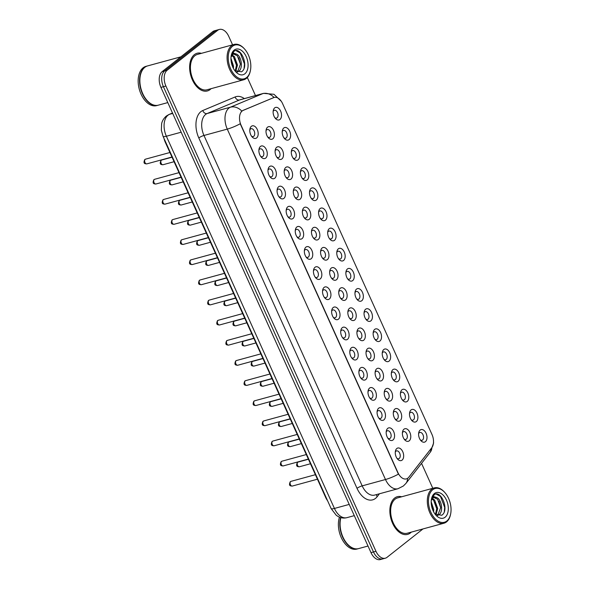 <?xml version="1.0" encoding="UTF-8"?>
<svg xmlns="http://www.w3.org/2000/svg" width="589" height="589" viewBox="0 0 589 589"><rect width="100%" height="100%" fill="white"/><g stroke="black" fill="none" stroke-linecap="round" stroke-linejoin="round"><path stroke-width="0.88" d="M411.078 409.922A6.508 3.983 -105.2 0 1 416.99 413.139A6.508 3.983 -105.2 0 1 416.335 421.547A6.508 3.983 -105.2 0 1 411.821 420.531A6.508 3.983 -105.2 0 1 409.649 412.558A6.508 3.983 -105.2 0 1 411.078 409.922M411.203 419.736A4.071 2.489 74.8 0 0 412.911 420.171A4.071 2.489 74.8 0 0 413.485 419.876A4.071 2.489 74.8 0 0 414.089 415.098A4.071 2.489 74.8 0 0 410.769 412.315A4.071 2.489 74.8 0 0 410.202 412.609A4.071 2.489 74.8 0 0 409.517 413.552M401.985 389.785A6.508 3.983 -105.2 0 1 407.897 393.003A6.508 3.983 -105.2 0 1 407.242 401.411A6.508 3.983 -105.2 0 1 402.729 400.395A6.508 3.983 -105.2 0 1 400.557 392.421A6.508 3.983 -105.2 0 1 401.985 389.785M402.11 399.6A4.071 2.489 74.8 0 0 403.818 400.034A4.071 2.489 74.8 0 0 404.393 399.74A4.071 2.489 74.8 0 0 404.996 394.961A4.071 2.489 74.8 0 0 401.676 392.178A4.071 2.489 74.8 0 0 401.109 392.473A4.071 2.489 74.8 0 0 400.424 393.415M392.9 369.649A6.508 3.983 -105.2 0 1 398.805 372.866A6.508 3.983 -105.2 0 1 398.149 381.274A6.508 3.983 -105.2 0 1 393.636 380.258A6.508 3.983 -105.2 0 1 391.464 372.285A6.508 3.983 -105.2 0 1 392.9 369.649M393.018 379.463A4.071 2.489 74.8 0 0 394.726 379.898A4.071 2.489 74.8 0 0 395.3 379.603A4.071 2.489 74.8 0 0 395.904 374.818A4.071 2.489 74.8 0 0 392.591 372.042A4.071 2.489 74.8 0 0 392.016 372.336A4.071 2.489 74.8 0 0 391.332 373.279M383.807 349.505A6.508 3.983 -105.2 0 1 389.719 352.73A6.508 3.983 -105.2 0 1 389.057 361.138A6.508 3.983 -105.2 0 1 384.551 360.122A6.508 3.983 -105.2 0 1 382.371 352.148A6.508 3.983 -105.2 0 1 383.807 349.505M383.925 359.327A4.071 2.489 74.8 0 0 385.633 359.761A4.071 2.489 74.8 0 0 386.207 359.467A4.071 2.489 74.8 0 0 386.811 354.681A4.071 2.489 74.8 0 0 383.498 351.905A4.071 2.489 74.8 0 0 382.924 352.2A4.071 2.489 74.8 0 0 382.239 353.142M374.714 329.369A6.508 3.983 -105.2 0 1 380.627 332.594A6.508 3.983 -105.2 0 1 379.964 341.002A6.508 3.983 -105.2 0 1 375.458 339.986A6.508 3.983 -105.2 0 1 373.279 332.012A6.508 3.983 -105.2 0 1 374.714 329.369M374.84 339.19A4.071 2.489 74.8 0 0 376.548 339.625A4.071 2.489 74.8 0 0 377.115 339.33A4.071 2.489 74.8 0 0 377.718 334.545A4.071 2.489 74.8 0 0 374.405 331.769A4.071 2.489 74.8 0 0 373.831 332.063A4.071 2.489 74.8 0 0 373.154 333.006M365.622 309.232A6.508 3.983 -105.2 0 1 371.534 312.457A6.508 3.983 -105.2 0 1 370.871 320.865A6.508 3.983 -105.2 0 1 366.365 319.849A6.508 3.983 -105.2 0 1 364.186 311.875A6.508 3.983 -105.2 0 1 365.622 309.232M365.747 319.054A4.071 2.489 74.8 0 0 367.455 319.488A4.071 2.489 74.8 0 0 368.022 319.194A4.071 2.489 74.8 0 0 368.626 314.408A4.071 2.489 74.8 0 0 365.313 311.633A4.071 2.489 74.8 0 0 364.738 311.927A4.071 2.489 74.8 0 0 364.061 312.869M356.529 289.096A6.508 3.983 -105.2 0 1 362.441 292.313A6.508 3.983 -105.2 0 1 361.779 300.729A6.508 3.983 -105.2 0 1 357.273 299.713A6.508 3.983 -105.2 0 1 355.101 291.739A6.508 3.983 -105.2 0 1 356.529 289.096M356.654 298.917A4.071 2.489 74.8 0 0 358.362 299.352A4.071 2.489 74.8 0 0 358.929 299.057A4.071 2.489 74.8 0 0 359.533 294.272A4.071 2.489 74.8 0 0 356.22 291.496A4.071 2.489 74.8 0 0 355.646 291.791A4.071 2.489 74.8 0 0 354.968 292.733M347.436 268.959A6.508 3.983 -105.2 0 1 353.348 272.177A6.508 3.983 -105.2 0 1 352.686 280.592A6.508 3.983 -105.2 0 1 348.18 279.576A6.508 3.983 -105.2 0 1 346.008 271.603A6.508 3.983 -105.2 0 1 347.436 268.959M347.562 278.781A4.071 2.489 74.8 0 0 349.27 279.215A4.071 2.489 74.8 0 0 349.837 278.921A4.071 2.489 74.8 0 0 350.44 274.135A4.071 2.489 74.8 0 0 347.127 271.36A4.071 2.489 74.8 0 0 346.553 271.654A4.071 2.489 74.8 0 0 345.876 272.597M338.344 248.823A6.508 3.983 -105.2 0 1 344.256 252.04A6.508 3.983 -105.2 0 1 343.593 260.456A6.508 3.983 -105.2 0 1 339.087 259.44A6.508 3.983 -105.2 0 1 336.915 251.466A6.508 3.983 -105.2 0 1 338.344 248.823M338.469 258.645A4.071 2.489 74.8 0 0 340.177 259.079A4.071 2.489 74.8 0 0 340.744 258.785A4.071 2.489 74.8 0 0 341.348 253.999A4.071 2.489 74.8 0 0 338.034 251.223A4.071 2.489 74.8 0 0 337.468 251.518A4.071 2.489 74.8 0 0 336.783 252.46M329.251 228.687A6.508 3.983 -105.2 0 1 335.163 231.904A6.508 3.983 -105.2 0 1 334.5 240.319A6.508 3.983 -105.2 0 1 329.995 239.303A6.508 3.983 -105.2 0 1 327.823 231.33A6.508 3.983 -105.2 0 1 329.251 228.687M329.376 238.508A4.071 2.489 74.8 0 0 331.084 238.935A4.071 2.489 74.8 0 0 331.651 238.648A4.071 2.489 74.8 0 0 332.262 233.862A4.071 2.489 74.8 0 0 328.942 231.087A4.071 2.489 74.8 0 0 328.375 231.374A4.071 2.489 74.8 0 0 327.69 232.324M320.158 208.55A6.508 3.983 -105.2 0 1 326.07 211.768A6.508 3.983 -105.2 0 1 325.408 220.183A6.508 3.983 -105.2 0 1 320.902 219.167A6.508 3.983 -105.2 0 1 318.73 211.193A6.508 3.983 -105.2 0 1 320.158 208.55M320.283 218.372A4.071 2.489 74.8 0 0 321.992 218.799A4.071 2.489 74.8 0 0 322.566 218.512A4.071 2.489 74.8 0 0 323.17 213.726A4.071 2.489 74.8 0 0 319.849 210.95A4.071 2.489 74.8 0 0 319.282 211.237A4.071 2.489 74.8 0 0 318.597 212.187M311.066 188.414A6.508 3.983 -105.2 0 1 316.978 191.631A6.508 3.983 -105.2 0 1 316.322 200.046A6.508 3.983 -105.2 0 1 311.809 199.023A6.508 3.983 -105.2 0 1 309.637 191.057A6.508 3.983 -105.2 0 1 311.066 188.414M311.191 198.235A4.071 2.489 74.8 0 0 312.899 198.662A4.071 2.489 74.8 0 0 313.473 198.375A4.071 2.489 74.8 0 0 314.077 193.59A4.071 2.489 74.8 0 0 310.756 190.814A4.071 2.489 74.8 0 0 310.189 191.101A4.071 2.489 74.8 0 0 309.505 192.051M301.973 168.277A6.508 3.983 -105.2 0 1 307.885 171.495A6.508 3.983 -105.2 0 1 307.23 179.91A6.508 3.983 -105.2 0 1 302.717 178.887A6.508 3.983 -105.2 0 1 300.545 170.913A6.508 3.983 -105.2 0 1 301.973 168.277M302.098 178.099A4.071 2.489 74.8 0 0 303.806 178.526A4.071 2.489 74.8 0 0 304.38 178.239A4.071 2.489 74.8 0 0 304.984 173.453A4.071 2.489 74.8 0 0 301.664 170.677A4.071 2.489 74.8 0 0 301.097 170.965A4.071 2.489 74.8 0 0 300.412 171.914M292.88 148.141A6.508 3.983 -105.2 0 1 298.792 151.358A6.508 3.983 -105.2 0 1 298.137 159.774A6.508 3.983 -105.2 0 1 293.624 158.75A6.508 3.983 -105.2 0 1 291.452 150.777A6.508 3.983 -105.2 0 1 292.88 148.141M293.005 157.962A4.071 2.489 74.8 0 0 294.714 158.389A4.071 2.489 74.8 0 0 295.288 158.102A4.071 2.489 74.8 0 0 295.892 153.317A4.071 2.489 74.8 0 0 292.571 150.541A4.071 2.489 74.8 0 0 292.004 150.828A4.071 2.489 74.8 0 0 291.319 151.778M283.788 128.004A6.508 3.983 -105.2 0 1 289.7 131.222A6.508 3.983 -105.2 0 1 289.044 139.637A6.508 3.983 -105.2 0 1 284.531 138.614A6.508 3.983 -105.2 0 1 282.359 130.64A6.508 3.983 -105.2 0 1 283.788 128.004M283.913 137.826A4.071 2.489 74.8 0 0 285.621 138.253A4.071 2.489 74.8 0 0 286.195 137.966A4.071 2.489 74.8 0 0 286.799 133.18A4.071 2.489 74.8 0 0 283.486 130.405A4.071 2.489 74.8 0 0 282.911 130.692A4.071 2.489 74.8 0 0 282.227 131.642M274.702 107.868A6.508 3.983 -105.2 0 1 280.614 111.085A6.508 3.983 -105.2 0 1 279.952 119.501A6.508 3.983 -105.2 0 1 275.446 118.477A6.508 3.983 -105.2 0 1 273.267 110.504A6.508 3.983 -105.2 0 1 274.702 107.868M274.82 117.69A4.071 2.489 74.8 0 0 276.528 118.117A4.071 2.489 74.8 0 0 277.102 117.829A4.071 2.489 74.8 0 0 277.706 113.044A4.071 2.489 74.8 0 0 274.393 110.268A4.071 2.489 74.8 0 0 273.819 110.555A4.071 2.489 74.8 0 0 273.134 111.505M420.171 430.058A6.508 3.983 -105.2 0 1 426.083 433.276A6.508 3.983 -105.2 0 1 425.427 441.684A6.508 3.983 -105.2 0 1 420.914 440.668A6.508 3.983 -105.2 0 1 418.742 432.694A6.508 3.983 -105.2 0 1 420.171 430.058M420.296 439.873A4.071 2.489 74.8 0 0 422.004 440.307A4.071 2.489 74.8 0 0 422.578 440.012A4.071 2.489 74.8 0 0 423.182 435.234A4.071 2.489 74.8 0 0 419.861 432.451A4.071 2.489 74.8 0 0 419.294 432.746A4.071 2.489 74.8 0 0 418.61 433.695M394.866 409.068A6.508 3.983 -105.2 0 1 400.778 412.293A6.508 3.983 -105.2 0 1 400.122 420.701A6.508 3.983 -105.2 0 1 395.609 419.685A6.508 3.983 -105.2 0 1 393.437 411.711A6.508 3.983 -105.2 0 1 394.866 409.068M394.991 418.889A4.071 2.489 74.8 0 0 396.699 419.324A4.071 2.489 74.8 0 0 397.273 419.029A4.071 2.489 74.8 0 0 397.877 414.244A4.071 2.489 74.8 0 0 394.556 411.468A4.071 2.489 74.8 0 0 393.989 411.763A4.071 2.489 74.8 0 0 393.305 412.705M385.773 388.931A6.508 3.983 -105.2 0 1 391.685 392.149A6.508 3.983 -105.2 0 1 391.03 400.564A6.508 3.983 -105.2 0 1 386.517 399.548A6.508 3.983 -105.2 0 1 384.345 391.575A6.508 3.983 -105.2 0 1 385.773 388.931M385.898 398.753A4.071 2.489 74.8 0 0 387.606 399.187A4.071 2.489 74.8 0 0 388.18 398.893A4.071 2.489 74.8 0 0 388.784 394.107A4.071 2.489 74.8 0 0 385.471 391.332A4.071 2.489 74.8 0 0 384.897 391.626A4.071 2.489 74.8 0 0 384.212 392.569M376.688 368.795A6.508 3.983 -105.2 0 1 382.6 372.012A6.508 3.983 -105.2 0 1 381.937 380.428A6.508 3.983 -105.2 0 1 377.431 379.412A6.508 3.983 -105.2 0 1 375.252 371.438A6.508 3.983 -105.2 0 1 376.688 368.795M376.805 378.617A4.071 2.489 74.8 0 0 378.513 379.051A4.071 2.489 74.8 0 0 379.088 378.756A4.071 2.489 74.8 0 0 379.691 373.971A4.071 2.489 74.8 0 0 376.378 371.195A4.071 2.489 74.8 0 0 375.804 371.49A4.071 2.489 74.8 0 0 375.119 372.432M367.595 348.659A6.508 3.983 -105.2 0 1 373.507 351.876A6.508 3.983 -105.2 0 1 372.844 360.291A6.508 3.983 -105.2 0 1 368.339 359.275A6.508 3.983 -105.2 0 1 366.159 351.302A6.508 3.983 -105.2 0 1 367.595 348.659M367.713 358.48A4.071 2.489 74.8 0 0 369.421 358.915A4.071 2.489 74.8 0 0 369.995 358.62A4.071 2.489 74.8 0 0 370.599 353.834A4.071 2.489 74.8 0 0 367.286 351.059A4.071 2.489 74.8 0 0 366.711 351.346A4.071 2.489 74.8 0 0 366.034 352.296M358.502 328.522A6.508 3.983 -105.2 0 1 364.414 331.74A6.508 3.983 -105.2 0 1 363.752 340.155A6.508 3.983 -105.2 0 1 359.246 339.139A6.508 3.983 -105.2 0 1 357.067 331.165A6.508 3.983 -105.2 0 1 358.502 328.522M358.627 338.344A4.071 2.489 74.8 0 0 360.335 338.771A4.071 2.489 74.8 0 0 360.902 338.484A4.071 2.489 74.8 0 0 361.506 333.698A4.071 2.489 74.8 0 0 358.193 330.922A4.071 2.489 74.8 0 0 357.619 331.209A4.071 2.489 74.8 0 0 356.941 332.159M349.41 308.386A6.508 3.983 -105.2 0 1 355.322 311.603A6.508 3.983 -105.2 0 1 354.659 320.018A6.508 3.983 -105.2 0 1 350.153 318.995A6.508 3.983 -105.2 0 1 347.981 311.029A6.508 3.983 -105.2 0 1 349.41 308.386M349.535 318.207A4.071 2.489 74.8 0 0 351.243 318.634A4.071 2.489 74.8 0 0 351.81 318.347A4.071 2.489 74.8 0 0 352.413 313.562A4.071 2.489 74.8 0 0 349.1 310.786A4.071 2.489 74.8 0 0 348.526 311.073A4.071 2.489 74.8 0 0 347.849 312.023M340.317 288.249A6.508 3.983 -105.2 0 1 346.229 291.467A6.508 3.983 -105.2 0 1 345.566 299.882A6.508 3.983 -105.2 0 1 341.06 298.859A6.508 3.983 -105.2 0 1 338.889 290.892A6.508 3.983 -105.2 0 1 340.317 288.249M340.442 298.071A4.071 2.489 74.8 0 0 342.15 298.498A4.071 2.489 74.8 0 0 342.717 298.211A4.071 2.489 74.8 0 0 343.321 293.425A4.071 2.489 74.8 0 0 340.008 290.649A4.071 2.489 74.8 0 0 339.433 290.937A4.071 2.489 74.8 0 0 338.756 291.886M331.224 268.113A6.508 3.983 -105.2 0 1 337.136 271.33A6.508 3.983 -105.2 0 1 336.474 279.746A6.508 3.983 -105.2 0 1 331.968 278.722A6.508 3.983 -105.2 0 1 329.796 270.749A6.508 3.983 -105.2 0 1 331.224 268.113M331.349 277.934A4.071 2.489 74.8 0 0 333.057 278.361A4.071 2.489 74.8 0 0 333.624 278.074A4.071 2.489 74.8 0 0 334.228 273.289A4.071 2.489 74.8 0 0 330.915 270.513A4.071 2.489 74.8 0 0 330.348 270.8A4.071 2.489 74.8 0 0 329.663 271.75M322.131 247.976A6.508 3.983 -105.2 0 1 328.044 251.194A6.508 3.983 -105.2 0 1 327.381 259.609A6.508 3.983 -105.2 0 1 322.875 258.586A6.508 3.983 -105.2 0 1 320.703 250.612A6.508 3.983 -105.2 0 1 322.131 247.976M322.257 257.798A4.071 2.489 74.8 0 0 323.965 258.225A4.071 2.489 74.8 0 0 324.532 257.938A4.071 2.489 74.8 0 0 325.143 253.152A4.071 2.489 74.8 0 0 321.822 250.377A4.071 2.489 74.8 0 0 321.255 250.664A4.071 2.489 74.8 0 0 320.571 251.613M313.039 227.84A6.508 3.983 -105.2 0 1 318.951 231.057A6.508 3.983 -105.2 0 1 318.288 239.473A6.508 3.983 -105.2 0 1 313.782 238.449A6.508 3.983 -105.2 0 1 311.61 230.476A6.508 3.983 -105.2 0 1 313.039 227.84M313.164 237.661A4.071 2.489 74.8 0 0 314.872 238.089A4.071 2.489 74.8 0 0 315.439 237.801A4.071 2.489 74.8 0 0 316.05 233.016A4.071 2.489 74.8 0 0 312.73 230.24A4.071 2.489 74.8 0 0 312.163 230.527A4.071 2.489 74.8 0 0 311.478 231.477M303.946 207.703A6.508 3.983 -105.2 0 1 309.858 210.921A6.508 3.983 -105.2 0 1 309.203 219.336A6.508 3.983 -105.2 0 1 304.69 218.313A6.508 3.983 -105.2 0 1 302.518 210.339A6.508 3.983 -105.2 0 1 303.946 207.703M304.071 217.525A4.071 2.489 74.8 0 0 305.779 217.952A4.071 2.489 74.8 0 0 306.354 217.665A4.071 2.489 74.8 0 0 306.957 212.879A4.071 2.489 74.8 0 0 303.637 210.104A4.071 2.489 74.8 0 0 303.07 210.391A4.071 2.489 74.8 0 0 302.385 211.341M294.853 187.567A6.508 3.983 -105.2 0 1 300.765 190.784A6.508 3.983 -105.2 0 1 300.11 199.2A6.508 3.983 -105.2 0 1 295.597 198.176A6.508 3.983 -105.2 0 1 293.425 190.203A6.508 3.983 -105.2 0 1 294.853 187.567M294.979 197.389A4.071 2.489 74.8 0 0 296.687 197.816A4.071 2.489 74.8 0 0 297.261 197.529A4.071 2.489 74.8 0 0 297.865 192.743A4.071 2.489 74.8 0 0 294.544 189.967A4.071 2.489 74.8 0 0 293.977 190.254A4.071 2.489 74.8 0 0 293.293 191.204M285.761 167.431A6.508 3.983 -105.2 0 1 291.673 170.648A6.508 3.983 -105.2 0 1 291.018 179.063A6.508 3.983 -105.2 0 1 286.504 178.04A6.508 3.983 -105.2 0 1 284.332 170.066A6.508 3.983 -105.2 0 1 285.761 167.431M285.886 177.252A4.071 2.489 74.8 0 0 287.594 177.679A4.071 2.489 74.8 0 0 288.168 177.385A4.071 2.489 74.8 0 0 288.772 172.606A4.071 2.489 74.8 0 0 285.451 169.823A4.071 2.489 74.8 0 0 284.885 170.118A4.071 2.489 74.8 0 0 284.2 171.068M276.668 147.294A6.508 3.983 -105.2 0 1 282.58 150.512A6.508 3.983 -105.2 0 1 281.925 158.927A6.508 3.983 -105.2 0 1 277.412 157.904A6.508 3.983 -105.2 0 1 275.24 149.93A6.508 3.983 -105.2 0 1 276.668 147.294M276.793 157.108A4.071 2.489 74.8 0 0 278.501 157.543A4.071 2.489 74.8 0 0 279.076 157.248A4.071 2.489 74.8 0 0 279.679 152.47A4.071 2.489 74.8 0 0 276.366 149.687A4.071 2.489 74.8 0 0 275.792 149.981A4.071 2.489 74.8 0 0 275.107 150.931M267.583 127.158A6.508 3.983 -105.2 0 1 273.495 130.375A6.508 3.983 -105.2 0 1 272.832 138.79A6.508 3.983 -105.2 0 1 268.319 137.767A6.508 3.983 -105.2 0 1 266.147 129.794A6.508 3.983 -105.2 0 1 267.583 127.158M267.7 136.972A4.071 2.489 74.8 0 0 269.409 137.406A4.071 2.489 74.8 0 0 269.983 137.112A4.071 2.489 74.8 0 0 270.587 132.334A4.071 2.489 74.8 0 0 267.273 129.551A4.071 2.489 74.8 0 0 266.699 129.845A4.071 2.489 74.8 0 0 266.014 130.795M403.958 429.204A6.508 3.983 -105.2 0 1 409.87 432.429A6.508 3.983 -105.2 0 1 409.215 440.837A6.508 3.983 -105.2 0 1 404.702 439.821A6.508 3.983 -105.2 0 1 402.53 431.847A6.508 3.983 -105.2 0 1 403.958 429.204M404.083 439.026A4.071 2.489 74.8 0 0 405.792 439.46A4.071 2.489 74.8 0 0 406.366 439.166A4.071 2.489 74.8 0 0 406.97 434.38A4.071 2.489 74.8 0 0 403.649 431.604A4.071 2.489 74.8 0 0 403.082 431.899A4.071 2.489 74.8 0 0 402.397 432.841M387.746 428.358A6.508 3.983 -105.2 0 1 393.658 431.575A6.508 3.983 -105.2 0 1 393.003 439.99A6.508 3.983 -105.2 0 1 388.49 438.974A6.508 3.983 -105.2 0 1 386.318 431.001A6.508 3.983 -105.2 0 1 387.746 428.358M387.871 438.179A4.071 2.489 74.8 0 0 389.579 438.606A4.071 2.489 74.8 0 0 390.154 438.319A4.071 2.489 74.8 0 0 390.757 433.533A4.071 2.489 74.8 0 0 387.437 430.758A4.071 2.489 74.8 0 0 386.87 431.045A4.071 2.489 74.8 0 0 386.185 431.995M378.653 408.221A6.508 3.983 -105.2 0 1 384.565 411.439A6.508 3.983 -105.2 0 1 383.91 419.854A6.508 3.983 -105.2 0 1 379.397 418.831A6.508 3.983 -105.2 0 1 377.225 410.864A6.508 3.983 -105.2 0 1 378.653 408.221M378.779 418.043A4.071 2.489 74.8 0 0 380.487 418.47A4.071 2.489 74.8 0 0 381.061 418.183A4.071 2.489 74.8 0 0 381.665 413.397A4.071 2.489 74.8 0 0 378.352 410.621A4.071 2.489 74.8 0 0 377.777 410.908A4.071 2.489 74.8 0 0 377.093 411.858M369.568 388.085A6.508 3.983 -105.2 0 1 375.48 391.302A6.508 3.983 -105.2 0 1 374.818 399.717A6.508 3.983 -105.2 0 1 370.304 398.694A6.508 3.983 -105.2 0 1 368.132 390.728A6.508 3.983 -105.2 0 1 369.568 388.085M369.686 397.906A4.071 2.489 74.8 0 0 371.394 398.333A4.071 2.489 74.8 0 0 371.968 398.046A4.071 2.489 74.8 0 0 372.572 393.261A4.071 2.489 74.8 0 0 369.259 390.485A4.071 2.489 74.8 0 0 368.685 390.772A4.071 2.489 74.8 0 0 368 391.722M360.475 367.948A6.508 3.983 -105.2 0 1 366.387 371.166A6.508 3.983 -105.2 0 1 365.725 379.581A6.508 3.983 -105.2 0 1 361.219 378.558A6.508 3.983 -105.2 0 1 359.04 370.584A6.508 3.983 -105.2 0 1 360.475 367.948M360.593 377.77A4.071 2.489 74.8 0 0 362.301 378.197A4.071 2.489 74.8 0 0 362.876 377.91A4.071 2.489 74.8 0 0 363.479 373.124A4.071 2.489 74.8 0 0 360.166 370.348A4.071 2.489 74.8 0 0 359.592 370.636A4.071 2.489 74.8 0 0 358.907 371.585M351.383 347.812A6.508 3.983 -105.2 0 1 357.295 351.029A6.508 3.983 -105.2 0 1 356.632 359.445A6.508 3.983 -105.2 0 1 352.126 358.421A6.508 3.983 -105.2 0 1 349.947 350.448A6.508 3.983 -105.2 0 1 351.383 347.812M351.508 357.633A4.071 2.489 74.8 0 0 353.216 358.06A4.071 2.489 74.8 0 0 353.783 357.773A4.071 2.489 74.8 0 0 354.387 352.988A4.071 2.489 74.8 0 0 351.073 350.212A4.071 2.489 74.8 0 0 350.499 350.499A4.071 2.489 74.8 0 0 349.822 351.449M342.29 327.675A6.508 3.983 -105.2 0 1 348.202 330.893A6.508 3.983 -105.2 0 1 347.539 339.308A6.508 3.983 -105.2 0 1 343.034 338.285A6.508 3.983 -105.2 0 1 340.854 330.311A6.508 3.983 -105.2 0 1 342.29 327.675M342.415 337.497A4.071 2.489 74.8 0 0 344.123 337.924A4.071 2.489 74.8 0 0 344.69 337.637A4.071 2.489 74.8 0 0 345.294 332.851A4.071 2.489 74.8 0 0 341.981 330.076A4.071 2.489 74.8 0 0 341.406 330.363A4.071 2.489 74.8 0 0 340.729 331.312M333.197 307.539A6.508 3.983 -105.2 0 1 339.109 310.756A6.508 3.983 -105.2 0 1 338.447 319.172A6.508 3.983 -105.2 0 1 333.941 318.148A6.508 3.983 -105.2 0 1 331.769 310.175A6.508 3.983 -105.2 0 1 333.197 307.539M333.322 317.361A4.071 2.489 74.8 0 0 335.031 317.788A4.071 2.489 74.8 0 0 335.597 317.5A4.071 2.489 74.8 0 0 336.201 312.715A4.071 2.489 74.8 0 0 332.888 309.939A4.071 2.489 74.8 0 0 332.314 310.226A4.071 2.489 74.8 0 0 331.636 311.176M324.105 287.403A6.508 3.983 -105.2 0 1 330.017 290.62A6.508 3.983 -105.2 0 1 329.354 299.035A6.508 3.983 -105.2 0 1 324.848 298.012A6.508 3.983 -105.2 0 1 322.676 290.038A6.508 3.983 -105.2 0 1 324.105 287.403M324.23 297.224A4.071 2.489 74.8 0 0 325.938 297.651A4.071 2.489 74.8 0 0 326.505 297.364A4.071 2.489 74.8 0 0 327.109 292.578A4.071 2.489 74.8 0 0 323.795 289.803A4.071 2.489 74.8 0 0 323.221 290.09A4.071 2.489 74.8 0 0 322.544 291.04M315.012 267.266A6.508 3.983 -105.2 0 1 320.924 270.484A6.508 3.983 -105.2 0 1 320.261 278.899A6.508 3.983 -105.2 0 1 315.756 277.875A6.508 3.983 -105.2 0 1 313.584 269.902A6.508 3.983 -105.2 0 1 315.012 267.266M315.137 277.08A4.071 2.489 74.8 0 0 316.845 277.515A4.071 2.489 74.8 0 0 317.412 277.22A4.071 2.489 74.8 0 0 318.016 272.442A4.071 2.489 74.8 0 0 314.703 269.659A4.071 2.489 74.8 0 0 314.136 269.953A4.071 2.489 74.8 0 0 313.451 270.903M305.919 247.13A6.508 3.983 -105.2 0 1 311.831 250.347A6.508 3.983 -105.2 0 1 311.169 258.762A6.508 3.983 -105.2 0 1 306.663 257.739A6.508 3.983 -105.2 0 1 304.491 249.765A6.508 3.983 -105.2 0 1 305.919 247.13M306.044 256.944A4.071 2.489 74.8 0 0 307.752 257.378A4.071 2.489 74.8 0 0 308.319 257.084A4.071 2.489 74.8 0 0 308.93 252.306A4.071 2.489 74.8 0 0 305.61 249.522A4.071 2.489 74.8 0 0 305.043 249.817A4.071 2.489 74.8 0 0 304.358 250.767M296.827 226.993A6.508 3.983 -105.2 0 1 302.739 230.211A6.508 3.983 -105.2 0 1 302.076 238.626A6.508 3.983 -105.2 0 1 297.57 237.603A6.508 3.983 -105.2 0 1 295.398 229.629A6.508 3.983 -105.2 0 1 296.827 226.993M296.952 236.807A4.071 2.489 74.8 0 0 298.66 237.242A4.071 2.489 74.8 0 0 299.234 236.947A4.071 2.489 74.8 0 0 299.838 232.169A4.071 2.489 74.8 0 0 296.517 229.386A4.071 2.489 74.8 0 0 295.95 229.681A4.071 2.489 74.8 0 0 295.266 230.63M287.734 206.857A6.508 3.983 -105.2 0 1 293.646 210.074A6.508 3.983 -105.2 0 1 292.991 218.49A6.508 3.983 -105.2 0 1 288.477 217.466A6.508 3.983 -105.2 0 1 286.306 209.493A6.508 3.983 -105.2 0 1 287.734 206.857M287.859 216.671A4.071 2.489 74.8 0 0 289.567 217.105A4.071 2.489 74.8 0 0 290.141 216.811A4.071 2.489 74.8 0 0 290.745 212.033A4.071 2.489 74.8 0 0 287.425 209.25A4.071 2.489 74.8 0 0 286.858 209.544A4.071 2.489 74.8 0 0 286.173 210.494M278.641 186.72A6.508 3.983 -105.2 0 1 284.553 189.938A6.508 3.983 -105.2 0 1 283.898 198.353A6.508 3.983 -105.2 0 1 279.385 197.33A6.508 3.983 -105.2 0 1 277.213 189.356A6.508 3.983 -105.2 0 1 278.641 186.72M278.766 196.535A4.071 2.489 74.8 0 0 280.474 196.969A4.071 2.489 74.8 0 0 281.049 196.674A4.071 2.489 74.8 0 0 281.652 191.896A4.071 2.489 74.8 0 0 278.332 189.113A4.071 2.489 74.8 0 0 277.765 189.408A4.071 2.489 74.8 0 0 277.08 190.357M269.548 166.584A6.508 3.983 -105.2 0 1 275.461 169.801A6.508 3.983 -105.2 0 1 274.805 178.209A6.508 3.983 -105.2 0 1 270.292 177.193A6.508 3.983 -105.2 0 1 268.12 169.22A6.508 3.983 -105.2 0 1 269.548 166.584M269.674 176.398A4.071 2.489 74.8 0 0 271.382 176.833A4.071 2.489 74.8 0 0 271.956 176.538A4.071 2.489 74.8 0 0 272.56 171.76A4.071 2.489 74.8 0 0 269.239 168.977A4.071 2.489 74.8 0 0 268.672 169.271A4.071 2.489 74.8 0 0 267.988 170.221M260.456 146.447A6.508 3.983 -105.2 0 1 266.368 149.665A6.508 3.983 -105.2 0 1 265.713 158.073A6.508 3.983 -105.2 0 1 261.199 157.057A6.508 3.983 -105.2 0 1 259.027 149.083A6.508 3.983 -105.2 0 1 260.456 146.447M260.581 156.262A4.071 2.489 74.8 0 0 262.289 156.696A4.071 2.489 74.8 0 0 262.863 156.402A4.071 2.489 74.8 0 0 263.467 151.623A4.071 2.489 74.8 0 0 260.154 148.84A4.071 2.489 74.8 0 0 259.58 149.135A4.071 2.489 74.8 0 0 258.895 150.085M251.37 126.311A6.508 3.983 -105.2 0 1 257.283 129.528A6.508 3.983 -105.2 0 1 256.62 137.936A6.508 3.983 -105.2 0 1 252.114 136.92A6.508 3.983 -105.2 0 1 249.935 128.947A6.508 3.983 -105.2 0 1 251.37 126.311M251.488 136.125A4.071 2.489 74.8 0 0 253.196 136.56A4.071 2.489 74.8 0 0 253.771 136.265A4.071 2.489 74.8 0 0 254.374 131.487A4.071 2.489 74.8 0 0 251.061 128.704A4.071 2.489 74.8 0 0 250.487 128.998A4.071 2.489 74.8 0 0 249.802 129.941M396.839 448.494A6.508 3.983 -105.2 0 1 402.751 451.711A6.508 3.983 -105.2 0 1 402.096 460.127A6.508 3.983 -105.2 0 1 397.582 459.111A6.508 3.983 -105.2 0 1 395.41 451.137A6.508 3.983 -105.2 0 1 396.839 448.494M396.964 458.316A4.071 2.489 74.8 0 0 398.672 458.743A4.071 2.489 74.8 0 0 399.246 458.456A4.071 2.489 74.8 0 0 399.85 453.67A4.071 2.489 74.8 0 0 396.53 450.894A4.071 2.489 74.8 0 0 395.963 451.181A4.071 2.489 74.8 0 0 395.278 452.131M409.745 416.298A4.071 2.489 -105.2 0 1 410.01 417.262M400.653 396.161A4.071 2.489 -105.2 0 1 400.918 397.126M391.56 376.025A4.071 2.489 -105.2 0 1 391.825 376.989M382.467 355.889A4.071 2.489 -105.2 0 1 382.732 356.853M373.374 335.752A4.071 2.489 -105.2 0 1 373.64 336.717M364.282 315.616A4.071 2.489 -105.2 0 1 364.547 316.58M355.189 295.479A4.071 2.489 -105.2 0 1 355.454 296.444M346.096 275.343A4.071 2.489 -105.2 0 1 346.361 276.307M337.004 255.199A4.071 2.489 -105.2 0 1 337.269 256.171M327.918 235.063A4.071 2.489 -105.2 0 1 328.176 236.027M318.826 214.926A4.071 2.489 -105.2 0 1 319.083 215.891M309.733 194.79A4.071 2.489 -105.2 0 1 309.991 195.754M300.64 174.653A4.071 2.489 -105.2 0 1 300.905 175.618M291.548 154.517A4.071 2.489 -105.2 0 1 291.813 155.481M282.455 134.38A4.071 2.489 -105.2 0 1 282.72 135.345M273.362 114.244A4.071 2.489 -105.2 0 1 273.627 115.208M418.838 436.434A4.071 2.489 -105.2 0 1 419.096 437.399M393.533 415.451A4.071 2.489 -105.2 0 1 393.798 416.416M384.44 395.315A4.071 2.489 -105.2 0 1 384.705 396.279M375.348 375.178A4.071 2.489 -105.2 0 1 375.613 376.143M366.255 355.034A4.071 2.489 -105.2 0 1 366.52 356.006M357.162 334.898A4.071 2.489 -105.2 0 1 357.427 335.863M348.07 314.762A4.071 2.489 -105.2 0 1 348.335 315.726M338.977 294.625A4.071 2.489 -105.2 0 1 339.242 295.59M329.884 274.489A4.071 2.489 -105.2 0 1 330.149 275.453M320.799 254.352A4.071 2.489 -105.2 0 1 321.057 255.317M311.706 234.216A4.071 2.489 -105.2 0 1 311.964 235.18M302.613 214.079A4.071 2.489 -105.2 0 1 302.871 215.044M293.521 193.943A4.071 2.489 -105.2 0 1 293.786 194.907M284.428 173.807A4.071 2.489 -105.2 0 1 284.693 174.771M275.335 153.67A4.071 2.489 -105.2 0 1 275.6 154.635M266.243 133.534A4.071 2.489 -105.2 0 1 266.508 134.498M402.626 435.588A4.071 2.489 -105.2 0 1 402.891 436.552M386.413 434.734A4.071 2.489 -105.2 0 1 386.678 435.698M377.321 414.597A4.071 2.489 -105.2 0 1 377.586 415.562M368.228 394.461A4.071 2.489 -105.2 0 1 368.493 395.425M359.135 374.324A4.071 2.489 -105.2 0 1 359.4 375.289M350.043 354.188A4.071 2.489 -105.2 0 1 350.308 355.152M340.95 334.051A4.071 2.489 -105.2 0 1 341.215 335.016M331.857 313.915A4.071 2.489 -105.2 0 1 332.122 314.879M322.765 293.778A4.071 2.489 -105.2 0 1 323.03 294.743M313.679 273.642A4.071 2.489 -105.2 0 1 313.937 274.607M304.587 253.506A4.071 2.489 -105.2 0 1 304.844 254.47M295.494 233.369A4.071 2.489 -105.2 0 1 295.752 234.334M286.401 213.233A4.071 2.489 -105.2 0 1 286.659 214.197M277.309 193.096A4.071 2.489 -105.2 0 1 277.574 194.061M268.216 172.96A4.071 2.489 -105.2 0 1 268.481 173.924M259.123 152.823A4.071 2.489 -105.2 0 1 259.388 153.788M250.03 132.687A4.071 2.489 -105.2 0 1 250.296 133.651M395.506 454.87A4.071 2.489 -105.2 0 1 395.764 455.842M408.818 477.193A10.992 6.722 -105.2 0 1 407.927 478.106A10.992 6.722 -105.2 0 1 406.381 478.894A10.992 6.722 -105.2 0 1 397.95 472.672L241.056 125.192A10.992 6.722 -105.2 0 1 243.198 110.379L273.657 97.612A10.992 6.722 -105.2 0 1 274.172 97.435A10.992 6.722 -105.2 0 1 282.602 103.649L431.98 434.476A10.992 6.722 -105.2 0 1 431.759 447.758L408.818 477.193M327.587 500.738A12.207 7.466 -105.2 0 1 325.717 497.543L165.214 142.074A12.207 7.466 -105.2 0 1 163.978 138.378M410.349 532.993A19.533 11.949 74.8 0 0 411.299 532.117A19.533 11.949 74.8 0 1 410.349 532.993A19.533 11.949 74.8 0 1 407.603 534.392A19.533 11.949 74.8 0 0 410.349 532.993M401.661 496.785A19.533 11.949 74.8 0 0 397.332 496.696A19.533 11.949 74.8 0 0 394.593 498.095A19.533 11.949 74.8 0 0 391.685 521.059A19.533 11.949 74.8 0 0 407.603 534.392A19.533 11.949 74.8 0 1 391.685 521.059A19.533 11.949 74.8 0 1 394.593 498.095A19.533 11.949 74.8 0 1 397.332 496.696A19.533 11.949 74.8 0 1 401.661 496.785M210.126 89.55A19.533 11.949 74.8 0 0 211.076 88.674A19.533 11.949 74.8 0 1 210.126 89.55A19.533 11.949 74.8 0 1 207.387 90.949A19.533 11.949 74.8 0 0 210.126 89.55M201.438 53.334A19.533 11.949 74.8 0 0 197.109 53.253A19.533 11.949 74.8 0 0 194.37 54.652A19.533 11.949 74.8 0 0 191.469 77.608A19.533 11.949 74.8 0 0 207.387 90.949A19.533 11.949 74.8 0 1 191.469 77.608A19.533 11.949 74.8 0 1 194.37 54.652A19.533 11.949 74.8 0 1 197.109 53.253A19.533 11.949 74.8 0 1 201.438 53.334M398.414 474.145L240.209 123.756A14.246 2.842 155.7 0 1 227.273 129.116A16.278 9.954 -105.2 0 1 228.922 108.089A16.278 9.954 -105.2 0 1 230.454 107.183L262.79 93.622A16.278 9.954 -105.2 0 1 263.541 93.364L240.246 99.718A16.278 9.954 74.8 0 0 239.487 99.975L207.151 113.53A16.278 9.954 74.8 0 0 205.62 114.443A16.278 9.954 74.8 0 0 203.971 135.47L362.183 485.866A16.278 9.954 74.8 0 0 374.678 495.077L397.98 488.73A16.278 9.954 -105.2 0 1 385.486 479.512A14.246 2.842 -24.3 0 0 398.414 474.145M232.581 44.845L228.746 36.363A12.207 7.466 74.8 0 0 219.373 29.45L214.403 30.805A12.207 7.466 74.8 0 0 212.688 31.681L162.166 71.615L164.648 70.938A12.207 7.466 74.8 0 0 163.411 86.708L373.485 551.959A12.207 7.466 74.8 0 0 382.857 558.873A12.207 7.466 74.8 0 1 373.485 551.959L163.411 86.708A12.207 7.466 74.8 0 1 164.648 70.938L215.176 31.003L164.648 70.938L167.136 70.26A12.207 7.466 74.8 0 0 165.899 86.031L375.966 551.282A12.207 7.466 74.8 0 0 385.339 558.195A12.207 7.466 74.8 0 0 387.054 557.319L422.961 528.944M216.885 30.127A12.207 7.466 74.8 0 0 215.176 31.003A12.207 7.466 74.8 0 1 216.885 30.127M241.144 111.814L242.749 110.504L274.084 97.472M432.805 488.296L421.547 463.374M255.479 95.565L247.321 77.498M219.373 29.45A12.207 7.466 74.8 0 0 217.658 30.326L167.136 70.26M162.166 71.615A12.207 7.466 74.8 0 0 160.93 87.386L370.996 552.637A12.207 7.466 74.8 0 0 380.369 559.55L385.339 558.195M432.694 489.754A17.501 10.705 74.8 0 0 430.92 512.364A17.501 10.705 74.8 0 0 446.808 521.007A17.501 10.705 74.8 0 0 450.651 513.917A17.501 10.705 74.8 0 0 444.813 492.492A17.501 10.705 74.8 0 0 432.694 489.754M444.813 492.492L444.423 492.058A18.318 11.198 74.8 0 0 434.314 487.883A18.318 11.198 74.8 0 0 431.744 489.194A18.318 11.198 74.8 0 0 429.02 510.715A18.318 11.198 74.8 0 0 443.944 523.223A18.318 11.198 74.8 0 0 446.514 521.906A18.318 11.198 74.8 0 0 450.533 514.484L450.651 513.917M434.314 487.883L397.649 497.874A18.318 11.198 74.8 0 0 395.086 499.185A18.318 11.198 74.8 0 0 392.362 520.713A18.318 11.198 74.8 0 0 407.286 533.214L443.944 523.223M340.884 517.635A20.35 12.443 74.8 0 0 340.552 519.042A20.35 12.443 74.8 0 0 347.341 543.956A20.35 12.443 74.8 0 0 358.576 548.602L368.015 546.032M340.538 519.115A20.144 12.317 74.8 0 0 340.523 519.181A20.144 12.317 74.8 0 0 347.245 543.846A20.144 12.317 74.8 0 0 347.296 543.905M340.619 517.562A20.35 12.443 74.8 0 0 343.895 539.627A20.35 12.443 74.8 0 0 358.267 548.69A20.35 12.443 74.8 0 0 358.421 548.646M339.463 517.157A20.35 12.443 74.8 0 0 342.261 539.59A20.35 12.443 74.8 0 0 356.868 549.066L358.267 548.69M431.185 501.725L433.754 509.551L433.629 511.848M431.244 503.683L432.775 510.03M432.436 498.471L434.645 500.076L437.701 508.469L435.985 514.838M432.017 499.001L433.659 500.348L436.714 508.741L435.448 514.44M437.34 515.574L438.82 514.86C443.642 511.885 441.647 499.678 436.928 497.639L434.226 497.352L432.93 498.014L431.251 500.517M433.857 497.477L437.605 499.266L440.66 507.666L437.833 515.132L437.207 515.522M435.065 514.123L441.735 515.257C449.76 510.398 441.065 489.569 434.299 494.672L431.428 499.236M445.1 517.23A13.267 8.113 74.8 0 0 446.447 500.09A13.267 8.113 74.8 0 0 434.402 493.53A13.267 8.113 74.8 0 0 431.487 498.905A13.267 8.113 74.8 0 0 435.912 515.154A13.267 8.113 74.8 0 0 445.1 517.23M431.384 499.479L433.43 496.498L436.751 497.558M436.302 494.119L440.484 496.446L444.666 507.343L444.32 511.65M438.974 501.232L440.653 507.512M435.035 502.307L436.707 508.587M431.244 503.742L432.76 509.662M232.471 46.31A17.501 10.705 74.8 0 0 230.697 68.913A17.501 10.705 74.8 0 0 246.585 77.564A17.501 10.705 74.8 0 0 250.428 70.474A17.501 10.705 74.8 0 0 244.59 49.049A17.501 10.705 74.8 0 0 232.471 46.31M244.59 49.049L244.199 48.615A18.318 11.198 74.8 0 0 234.091 44.433A18.318 11.198 74.8 0 0 231.521 45.751A18.318 11.198 74.8 0 0 228.797 67.271A18.318 11.198 74.8 0 0 243.721 79.773A18.318 11.198 74.8 0 0 246.29 78.462A18.318 11.198 74.8 0 0 250.31 71.041L250.428 70.474M234.091 44.433L197.425 54.431A18.318 11.198 74.8 0 0 194.863 55.741A18.318 11.198 74.8 0 0 192.139 77.269A18.318 11.198 74.8 0 0 207.063 89.771L243.721 79.773M180.86 56.838L147.648 65.894A20.35 12.443 74.8 0 0 144.798 67.352A20.35 12.443 74.8 0 0 140.329 75.598A20.35 12.443 74.8 0 0 147.117 100.513A20.35 12.443 74.8 0 0 158.353 105.159L167.791 102.589M140.315 75.664A20.144 12.317 74.8 0 0 140.3 75.738A20.144 12.317 74.8 0 0 147.022 100.402A20.144 12.317 74.8 0 0 147.073 100.461M147.493 65.939A20.35 12.443 74.8 0 0 147.338 65.975A20.35 12.443 74.8 0 0 144.489 67.433A20.35 12.443 74.8 0 0 141.463 91.354A20.35 12.443 74.8 0 0 158.043 105.24A20.35 12.443 74.8 0 0 158.198 105.195M147.338 65.975L145.939 66.358A20.35 12.443 74.8 0 0 143.09 67.816A20.35 12.443 74.8 0 0 140.064 91.729A20.35 12.443 74.8 0 0 156.645 105.622L158.043 105.24M230.962 58.282L233.531 66.101L233.406 68.405M231.021 60.24L232.552 66.586M232.213 55.027L234.422 56.632L237.477 65.026L235.762 71.394M231.794 55.557L233.443 56.897L236.491 65.298L235.225 70.997M237.117 72.13L238.597 71.416C243.419 68.442 241.424 56.235 236.704 54.195L234.002 53.908L232.707 54.563L231.028 57.067M233.634 54.026L237.382 55.822L240.437 64.223L237.617 71.689L236.984 72.072M234.842 70.673L241.512 71.814C249.537 66.955 240.842 46.126 234.076 51.228L231.205 55.793M244.877 73.787A13.267 8.113 74.8 0 0 246.224 56.647A13.267 8.113 74.8 0 0 234.179 50.087A13.267 8.113 74.8 0 0 231.263 55.462A13.267 8.113 74.8 0 0 235.688 71.711A13.267 8.113 74.8 0 0 244.877 73.787M231.16 56.036L233.207 53.054L236.528 54.114M236.079 50.669L240.26 53.003L244.442 63.899L244.096 68.199M238.751 57.788L240.43 64.068M234.812 58.863L236.483 65.143M231.028 60.299L232.537 66.218M243.198 110.379L242.749 110.504M273.657 97.612L273.208 97.73M326.1 497.44L325.717 497.543M165.597 141.964L165.214 142.074M198.81 137.944A4.071 0.81 155.7 0 1 203.971 135.47L227.273 129.116L385.486 479.512L362.183 485.866A4.071 0.81 155.7 0 0 357.022 488.333L198.81 137.944A20.35 12.443 -105.2 0 1 200.878 111.652A20.35 12.443 -105.2 0 1 202.785 110.518L235.121 96.964A20.35 12.443 -105.2 0 1 244.339 98.599M397.98 488.73L403.347 486.013L405.917 483.422A14.246 10.249 -142.1 0 0 407.566 478.364M274.076 97.457A14.246 11.235 -112.7 0 0 262.79 93.622L239.487 99.975A4.071 3.21 67.3 0 1 235.121 96.964M433.445 439.939L433.585 443.097L430.272 452.183A14.246 10.249 -142.1 0 0 431.906 447.566M241.807 111.085A14.246 11.235 -112.7 0 0 230.454 107.183L207.151 113.53A4.071 3.21 67.3 0 1 202.785 110.518M379.434 493.781L377.151 496.711A20.35 12.443 -105.2 0 1 357.022 488.333M165.899 86.031L160.93 87.386M375.966 551.282L370.996 552.637M217.658 30.326L212.688 31.681M377.151 496.711A4.071 2.93 37.9 0 1 376.592 494.554M172.518 113.059L169.544 114.303A16.278 9.954 74.8 0 0 168.02 115.208A16.278 9.954 74.8 0 0 166.37 136.243L334.427 508.447A16.278 9.954 74.8 0 0 346.921 517.657C343.895 518.423 340.987 518.055 338.182 516.546L336.238 515.265L331.114 508.55L163.057 136.346A8.143 1.62 155.7 0 0 166.37 136.243L181.162 132.208M349.218 504.412L334.427 508.447A8.143 1.62 155.7 0 1 331.114 508.55M172.695 113.441L169.544 114.303A8.143 6.42 -112.7 0 0 168.918 114.516L172.496 113.014M292.306 486.058C289.921 485.962 288.617 485.623 290.237 481.743L291.018 481.346A2.444 1.495 74.8 0 0 290.679 481.522A2.444 1.495 74.8 0 0 290.311 484.394A2.444 1.495 74.8 0 0 292.306 486.058L317.434 479.203M297.798 462.232A2.444 1.495 74.8 0 0 297.43 465.104A2.444 1.495 74.8 0 0 299.426 466.768C297.04 466.672 295.737 466.333 297.357 462.453L298.137 462.056A2.444 1.495 74.8 0 0 297.798 462.232M283.213 465.921C280.828 465.825 279.525 465.487 281.144 461.607L281.925 461.209A2.444 1.495 74.8 0 0 281.586 461.386A2.444 1.495 74.8 0 0 281.218 464.257A2.444 1.495 74.8 0 0 283.213 465.921L308.349 459.067M274.121 445.785C271.735 445.689 270.432 445.35 272.052 441.47L272.832 441.073A2.444 1.495 74.8 0 0 272.493 441.249A2.444 1.495 74.8 0 0 272.125 444.121A2.444 1.495 74.8 0 0 274.121 445.785L299.256 438.93M265.028 425.648C262.642 425.552 261.339 425.214 262.959 421.334L263.739 420.936A2.444 1.495 74.8 0 0 263.401 421.113A2.444 1.495 74.8 0 0 263.04 423.977A2.444 1.495 74.8 0 0 265.028 425.648L290.163 418.794M255.935 405.512C253.55 405.416 252.247 405.077 253.866 401.197L254.647 400.8A2.444 1.495 74.8 0 0 254.308 400.976A2.444 1.495 74.8 0 0 253.947 403.84A2.444 1.495 74.8 0 0 255.935 405.512L281.071 398.657M288.706 442.096A2.444 1.495 74.8 0 0 288.338 444.967A2.444 1.495 74.8 0 0 290.333 446.631C287.947 446.536 286.644 446.197 288.264 442.317L289.044 441.919A2.444 1.495 74.8 0 0 288.706 442.096M279.613 421.96A2.444 1.495 74.8 0 0 279.245 424.831A2.444 1.495 74.8 0 0 281.24 426.495C278.855 426.399 277.552 426.061 279.171 422.18L279.952 421.783A2.444 1.495 74.8 0 0 279.613 421.96M270.52 401.823A2.444 1.495 74.8 0 0 270.16 404.695A2.444 1.495 74.8 0 0 272.147 406.358C269.762 406.263 268.459 405.924 270.079 402.044L270.859 401.646A2.444 1.495 74.8 0 0 270.52 401.823M246.843 385.375C244.457 385.28 243.154 384.941 244.774 381.061L245.554 380.663A2.444 1.495 74.8 0 0 245.215 380.84A2.444 1.495 74.8 0 0 244.855 383.704A2.444 1.495 74.8 0 0 246.843 385.375L271.978 378.521M237.75 365.239C235.364 365.143 234.061 364.805 235.681 360.924L236.469 360.527A2.444 1.495 74.8 0 0 236.123 360.704A2.444 1.495 74.8 0 0 235.762 363.568A2.444 1.495 74.8 0 0 237.75 365.239L262.885 358.384M228.657 345.102C226.272 345.007 224.969 344.668 226.588 340.788L227.376 340.39A2.444 1.495 74.8 0 0 227.03 340.567A2.444 1.495 74.8 0 0 226.669 343.431A2.444 1.495 74.8 0 0 228.657 345.102L253.793 338.248M261.428 381.687A2.444 1.495 74.8 0 0 261.067 384.558A2.444 1.495 74.8 0 0 263.055 386.222C260.669 386.126 259.366 385.788 260.986 381.908L261.766 381.51A2.444 1.495 74.8 0 0 261.428 381.687M252.335 361.55A2.444 1.495 74.8 0 0 251.974 364.422A2.444 1.495 74.8 0 0 253.962 366.086C251.577 365.99 250.273 365.651 251.893 361.771L252.674 361.374A2.444 1.495 74.8 0 0 252.335 361.55M243.242 341.414A2.444 1.495 74.8 0 0 242.882 344.285A2.444 1.495 74.8 0 0 244.869 345.949C242.484 345.853 241.181 345.515 242.801 341.635L243.588 341.237A2.444 1.495 74.8 0 0 243.242 341.414M219.564 324.966C217.179 324.87 215.876 324.532 217.496 320.644L218.283 320.254A2.444 1.495 74.8 0 0 217.937 320.423A2.444 1.495 74.8 0 0 217.577 323.295A2.444 1.495 74.8 0 0 219.564 324.966L244.7 318.112M210.472 304.83C208.086 304.727 206.783 304.395 208.403 300.508L209.191 300.118A2.444 1.495 74.8 0 0 208.845 300.287A2.444 1.495 74.8 0 0 208.484 303.158A2.444 1.495 74.8 0 0 210.472 304.83L235.607 297.975M201.379 284.693C198.994 284.59 197.698 284.259 199.31 280.371L200.098 279.981A2.444 1.495 74.8 0 0 199.752 280.15A2.444 1.495 74.8 0 0 199.391 283.022A2.444 1.495 74.8 0 0 201.379 284.693L226.515 277.839M192.286 264.557C189.908 264.454 188.605 264.122 190.225 260.235L191.005 259.845A2.444 1.495 74.8 0 0 190.659 260.014A2.444 1.495 74.8 0 0 190.299 262.885A2.444 1.495 74.8 0 0 192.286 264.557L217.422 257.702M183.194 244.42C180.816 244.317 179.512 243.986 181.132 240.098L181.913 239.708A2.444 1.495 74.8 0 0 181.574 239.878A2.444 1.495 74.8 0 0 181.206 242.749A2.444 1.495 74.8 0 0 183.194 244.42L208.329 237.566M234.15 321.277A2.444 1.495 74.8 0 0 233.789 324.141A2.444 1.495 74.8 0 0 235.777 325.813C233.391 325.717 232.088 325.378 233.708 321.498L234.496 321.101A2.444 1.495 74.8 0 0 234.15 321.277M225.057 301.141A2.444 1.495 74.8 0 0 224.696 304.005A2.444 1.495 74.8 0 0 226.684 305.676C224.299 305.581 222.995 305.242 224.615 301.362L225.403 300.964A2.444 1.495 74.8 0 0 225.057 301.141M215.964 281.005A2.444 1.495 74.8 0 0 215.603 283.869A2.444 1.495 74.8 0 0 217.591 285.54C215.206 285.444 213.903 285.105 215.522 281.225L216.31 280.828A2.444 1.495 74.8 0 0 215.964 281.005M206.872 260.868A2.444 1.495 74.8 0 0 206.511 263.732A2.444 1.495 74.8 0 0 208.499 265.403C206.121 265.308 204.817 264.969 206.43 261.089L207.218 260.691A2.444 1.495 74.8 0 0 206.872 260.868M197.779 240.732A2.444 1.495 74.8 0 0 197.418 243.596A2.444 1.495 74.8 0 0 199.406 245.267C197.028 245.171 195.725 244.833 197.344 240.953L198.125 240.555A2.444 1.495 74.8 0 0 197.779 240.732M174.108 224.276C171.723 224.181 170.42 223.849 172.04 219.962L172.82 219.564A2.444 1.495 74.8 0 0 172.481 219.741A2.444 1.495 74.8 0 0 172.113 222.613A2.444 1.495 74.8 0 0 174.108 224.276L199.244 217.429M165.016 204.14C162.63 204.044 161.327 203.713 162.947 199.826L163.727 199.428A2.444 1.495 74.8 0 0 163.389 199.605A2.444 1.495 74.8 0 0 163.02 202.476A2.444 1.495 74.8 0 0 165.016 204.14L190.151 197.293M155.923 184.004C153.538 183.908 152.234 183.577 153.854 179.689L154.635 179.292A2.444 1.495 74.8 0 0 154.296 179.468A2.444 1.495 74.8 0 0 153.928 182.34A2.444 1.495 74.8 0 0 155.923 184.004L181.059 177.156M146.83 163.867C144.445 163.771 143.142 163.433 144.761 159.553L145.542 159.155A2.444 1.495 74.8 0 0 145.203 159.332A2.444 1.495 74.8 0 0 144.842 162.203A2.444 1.495 74.8 0 0 146.83 163.867L171.966 157.02M188.694 220.588A2.444 1.495 74.8 0 0 188.325 223.459A2.444 1.495 74.8 0 0 190.321 225.131C187.935 225.035 186.632 224.696 188.252 220.809L189.032 220.419A2.444 1.495 74.8 0 0 188.694 220.588M179.601 200.451A2.444 1.495 74.8 0 0 179.233 203.323A2.444 1.495 74.8 0 0 181.228 204.994C178.842 204.891 177.539 204.56 179.159 200.672L179.939 200.282A2.444 1.495 74.8 0 0 179.601 200.451M170.508 180.315A2.444 1.495 74.8 0 0 170.14 183.186A2.444 1.495 74.8 0 0 172.135 184.858C169.75 184.755 168.447 184.423 170.066 180.536L170.847 180.146A2.444 1.495 74.8 0 0 170.508 180.315M161.415 160.179A2.444 1.495 74.8 0 0 161.055 163.05A2.444 1.495 74.8 0 0 163.043 164.721C160.657 164.618 159.354 164.287 160.974 160.399L161.754 160.009A2.444 1.495 74.8 0 0 161.415 160.179M274.172 97.435L273.723 97.553M281.277 101.279L273.973 94.292L263.541 93.364M405.917 483.422L430.272 452.183M163.057 136.346L161.342 130.235L161.622 123.764C161.754 123.307 162.166 119.781 166.253 116.092L168.918 114.516M346.921 517.657L354.291 515.647M291.018 481.346L315.402 474.697M299.426 466.768L310.462 463.757M298.137 462.056L308.43 459.251M281.925 461.209L306.309 454.561M272.832 441.073L297.217 434.424M263.739 420.936L288.124 414.288M254.647 400.8L279.031 394.151M290.333 446.631L301.369 443.62M289.044 441.919L299.337 439.114M281.24 426.495L292.277 423.484M279.952 421.783L290.244 418.978M272.147 406.358L283.184 403.347M270.859 401.646L281.152 398.841M245.554 380.663L269.939 374.015M236.469 360.527L260.853 353.879M227.376 340.39L251.761 333.742M263.055 386.222L274.099 383.211M261.766 381.51L272.059 378.705M253.962 366.086L265.006 363.074M252.674 361.374L262.966 358.568M244.869 345.949L255.913 342.938M243.588 341.237L253.874 338.432M218.283 320.254L242.668 313.606M209.191 300.118L233.575 293.469M200.098 279.981L224.483 273.333M191.005 259.845L215.39 253.196M181.913 239.708L206.297 233.06M235.777 325.813L246.82 322.801M234.496 321.101L244.781 318.296M226.684 305.676L237.728 302.665M225.403 300.964L235.688 298.159M217.591 285.54L228.635 282.529M216.31 280.828L226.603 278.023M208.499 265.403L219.542 262.392M207.218 260.691L217.51 257.886M199.406 245.267L210.45 242.256M198.125 240.555L208.418 237.75M172.82 219.564L197.205 212.923M163.727 199.428L188.112 192.787M154.635 179.292L179.019 172.643M145.542 159.155L169.927 152.507M190.321 225.131L201.357 222.119M189.032 220.419L199.325 217.613M181.228 204.994L192.264 201.983M179.939 200.282L190.232 197.477M172.135 184.858L183.172 181.846M170.847 180.146L181.14 177.341M163.043 164.721L174.079 161.71M161.754 160.009L172.047 157.204"/></g></svg>
